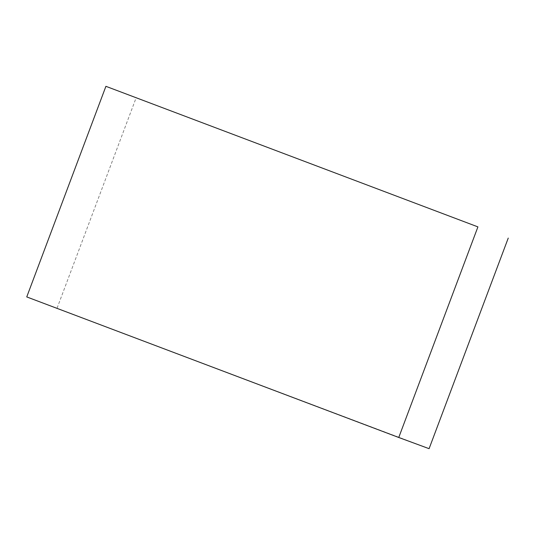 <?xml version="1.0" encoding="UTF-8"?>
<svg xmlns="http://www.w3.org/2000/svg" width="535" height="535" viewBox="0 0 535 535"><rect width="100%" height="100%" fill="white"/><g stroke="black" fill="none" stroke-linecap="round" stroke-linejoin="round"><path stroke-width="0.4" stroke-dasharray="2.67 2.01" d="M429.09 448.678L26.75 296.925M57.084 308.113L136.244 97.51"/><path stroke-width="0.8" d="M477.915 226.887L105.91 86.322L477.915 226.887L398.756 437.49L26.75 296.925L105.91 86.322M508.25 238.075L429.09 448.678L398.756 437.49"/></g></svg>
